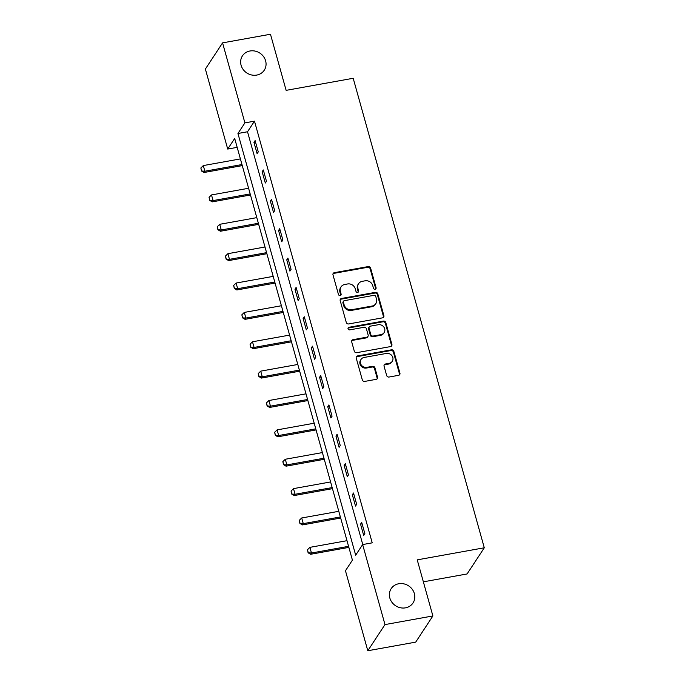<?xml version="1.0" encoding="UTF-8"?>
<svg xmlns="http://www.w3.org/2000/svg" width="685" height="685" viewBox="0 0 685 685"><rect width="100%" height="100%" fill="white"/><g stroke="black" fill="none" stroke-linecap="round" stroke-linejoin="round"><path stroke-width="1.03" d="M375.132 289.25A1.404 1.276 33.3 0 0 376.082 287.717L370.602 268.083A2.004 1.824 33.3 0 0 368.205 266.576L334.349 272.673A2.004 1.824 33.3 0 0 332.987 274.856L338.467 294.49A1.404 1.276 33.3 0 0 340.959 295.021A1.404 1.276 33.3 0 0 341.104 294.011L340.394 291.476A6.405 5.831 33.3 0 1 341.053 286.869A6.405 5.831 33.3 0 1 344.76 284.481L347.578 283.967A6.405 5.831 33.3 0 1 355.25 288.796L355.96 291.339A1.404 1.276 33.3 0 0 358.452 291.87A1.404 1.276 33.3 0 0 358.589 290.868L357.887 288.325A6.405 5.831 33.3 0 1 358.546 283.727A6.405 5.831 33.3 0 1 362.254 281.329L365.071 280.816A6.405 5.831 33.3 0 1 372.743 285.654L373.453 288.188A1.404 1.276 33.3 0 0 375.132 289.25M375.637 289.036A1.404 1.276 33.3 0 0 375.62 288.419L370.14 268.794A2.004 1.824 33.3 0 0 367.742 267.278L333.886 273.375A2.004 1.824 33.3 0 0 333.004 273.803M340.659 295.329A1.404 1.276 33.3 0 0 340.633 294.721L339.931 292.178L340.394 291.476M358.152 292.178A1.404 1.276 33.3 0 0 358.127 291.57L357.416 289.036L357.887 288.325M398.738 583.748A13.058 11.885 33.3 0 0 391.186 588.629A13.058 11.885 33.3 0 0 391.974 602.338A13.058 11.885 33.3 0 0 405.469 607.843A13.058 11.885 33.3 0 0 413.012 602.963A13.058 11.885 33.3 0 0 412.224 589.254A13.058 11.885 33.3 0 0 398.738 583.748M249.991 50.99A13.058 11.885 33.3 0 0 242.439 55.87A13.058 11.885 33.3 0 0 243.226 69.579A13.058 11.885 33.3 0 0 256.712 75.085A13.058 11.885 33.3 0 0 264.264 70.204A13.058 11.885 33.3 0 0 263.477 56.495A13.058 11.885 33.3 0 0 249.991 50.99M386.674 375.517A2.004 1.824 33.3 0 0 389.071 377.033L398.567 375.32A2.004 1.824 33.3 0 0 399.929 373.137L393.841 351.328A2.004 1.824 33.3 0 0 391.452 349.821L357.596 355.917A2.004 1.824 33.3 0 0 356.226 358.101L362.314 379.901A2.004 1.824 33.3 0 0 364.711 381.417L376.185 379.353A2.004 1.824 33.3 0 0 377.555 377.161L374.943 367.828A2.004 1.824 33.3 0 0 372.546 366.321L366.86 367.348A5.36 4.872 33.3 0 1 361.329 365.088A5.36 4.872 33.3 0 1 361.004 359.462A5.36 4.872 33.3 0 1 364.103 357.459L386.383 353.443A5.36 4.872 33.3 0 1 391.923 355.703A5.36 4.872 33.3 0 1 392.248 361.329A5.36 4.872 33.3 0 1 389.149 363.333L385.432 364A2.004 1.824 33.3 0 0 384.071 366.192L386.674 375.517M222.565 42.872L270.472 34.25L286.133 90.351L353.195 78.278L484.286 547.786L417.225 559.859L432.886 615.952L384.987 624.583L367.802 650.75L345.463 570.742L352.424 560.133L234.69 138.447L227.72 149.056L205.38 69.048L222.565 42.872L244.905 122.88L237.943 133.489L355.678 555.184L362.648 544.575L384.987 624.583M362.648 544.575L372.22 542.845L254.486 121.159L244.905 122.88M382.521 317.849A2.004 1.824 33.3 0 0 383.891 315.665L377.803 293.856A2.004 1.824 33.3 0 0 375.406 292.349L341.55 298.446A2.004 1.824 33.3 0 0 340.188 300.629L346.276 322.438A2.004 1.824 33.3 0 0 348.665 323.945L382.521 317.849M385.818 322.592L391.906 344.401A2.004 1.824 33.3 0 1 390.544 346.584L356.688 352.681A2.004 1.824 33.3 0 1 354.299 351.174L351.688 341.841A2.004 1.824 33.3 0 1 353.058 339.657L366.783 337.183A2.004 1.824 33.3 0 0 368.145 334.991L366.424 328.809A2.004 1.824 33.3 0 0 364.026 327.293L349.727 329.87A1.404 1.276 33.3 0 1 348.194 327.807A1.404 1.276 33.3 0 1 349.007 327.284L383.429 321.085A2.004 1.824 33.3 0 1 385.818 322.592L385.355 323.303L391.443 345.103L391.906 344.401M423.356 581.83L467.101 573.953L484.286 547.786M254.486 121.159L247.516 131.768L362.767 544.549M253.955 142.36L257.106 153.654L258.271 151.89L255.111 140.596L253.955 142.36L255.531 142.078M262.149 171.73L265.309 183.023L266.465 181.26L263.314 169.957L262.149 171.73L263.725 171.447M270.352 201.099L273.503 212.393L274.668 210.62L271.517 199.326L270.352 201.099L271.928 200.816M278.555 230.468L281.706 241.762L282.871 239.99L279.711 228.696L278.555 230.468L280.131 230.177M286.75 259.829L289.909 271.123L291.065 269.359L287.914 258.065L286.75 259.829L288.325 259.546M294.952 289.198L298.103 300.492L299.268 298.728L296.108 287.435L294.952 289.198L296.528 288.916M303.147 318.568L306.306 329.862L307.462 328.098L304.311 316.795L303.147 318.568L304.722 318.285M311.35 347.937L314.501 359.231L315.665 357.459L312.514 346.165L311.35 347.937L312.925 347.655M319.552 377.307L322.703 388.6L323.868 386.828L320.708 375.534L319.552 377.307L321.128 377.015M327.747 406.667L330.906 417.961L332.062 416.197L328.911 404.903L327.747 406.667L329.322 406.385M335.95 436.037L339.101 447.331L340.265 445.567L337.114 434.273L335.95 436.037L337.525 435.754M344.153 465.406L347.304 476.7L348.459 474.936L345.308 463.634L344.153 465.406L345.728 465.124M352.347 494.776L355.498 506.069L356.662 504.297L353.511 493.003L352.347 494.776L353.922 494.493M360.55 524.145L363.701 535.439L364.865 533.666L361.706 522.372L360.55 524.145L362.125 523.854M432.886 615.952L415.701 642.128L367.802 650.75M237.173 147.352L227.72 149.056M247.516 131.768L237.943 133.489M358.546 283.727L358.084 284.429A6.405 5.831 33.3 0 0 357.416 289.036M341.053 286.869L340.591 287.58A6.405 5.831 33.3 0 0 339.931 292.178M383.403 317.429A2.004 1.824 33.3 0 0 383.42 316.376L377.332 294.567A2.004 1.824 33.3 0 0 374.935 293.06L341.087 299.157A2.004 1.824 33.3 0 0 340.205 299.576M375.731 296.365A1.404 1.276 33.3 0 0 374.053 295.312L344.341 300.664A1.404 1.276 33.3 0 0 343.382 302.188L344.135 304.868A6.405 5.831 33.3 0 0 351.799 309.697L372.118 306.041A6.405 5.831 33.3 0 0 375.817 303.652A6.405 5.831 33.3 0 0 376.485 299.045L375.731 296.365M343.527 301.186L343.065 301.888A1.404 1.276 33.3 0 0 342.92 302.898L343.382 302.188M375.817 303.652L375.354 304.354A6.405 5.831 33.3 0 1 371.647 306.752L351.337 310.408A6.405 5.831 33.3 0 1 343.664 305.578L342.92 302.898M391.426 346.156A2.004 1.824 33.3 0 0 391.443 345.103M367.939 336.429L367.477 337.14A2.004 1.824 33.3 0 1 366.321 337.885L352.587 340.359A2.004 1.824 33.3 0 0 351.713 340.787M385.355 323.303A2.004 1.824 33.3 0 0 382.958 321.796L348.545 327.987A1.404 1.276 33.3 0 0 348.031 328.201M381.031 334.614A5.36 4.872 33.3 0 0 384.131 332.61A5.36 4.872 33.3 0 0 383.805 326.985A5.36 4.872 33.3 0 0 378.274 324.733L370.414 326.146A2.004 1.824 33.3 0 0 369.052 328.329L370.782 334.52A2.004 1.824 33.3 0 0 373.179 336.027L381.031 334.614L380.569 335.325A5.36 4.872 33.3 0 0 383.66 333.321L384.131 332.61M369.258 326.891L368.795 327.601A2.004 1.824 33.3 0 0 368.59 329.04L369.052 328.329M380.569 335.325L372.717 336.737A2.004 1.824 33.3 0 1 370.32 335.23L368.59 329.04M392.248 361.329L391.777 362.04A5.36 4.872 33.3 0 1 388.686 364.043L384.97 364.711A2.004 1.824 33.3 0 0 384.088 365.131M361.004 359.462L360.541 360.173A5.36 4.872 33.3 0 0 360.867 365.79A5.36 4.872 33.3 0 0 366.398 368.05L366.86 367.348M377.067 378.925A2.004 1.824 33.3 0 0 377.084 377.872L374.481 368.539A2.004 1.824 33.3 0 0 372.083 367.032L366.398 368.05M399.449 374.892A2.004 1.824 33.3 0 0 399.466 373.839L393.378 352.039A2.004 1.824 33.3 0 0 390.981 350.523L357.133 356.62A2.004 1.824 33.3 0 0 356.251 357.048M240.401 158.903L203.299 165.582L204.875 171.224L241.976 164.546M201.647 170.796L200.859 167.971L201.51 171.002L204.875 171.224L204.044 172.5L242.276 165.616M203.299 165.582L200.859 167.971M201.51 171.002L204.044 172.5M248.604 188.264L211.502 194.942L213.078 200.594L250.179 193.915M209.841 200.157L209.053 197.34L209.704 200.371L213.078 200.594L212.239 201.869L250.479 194.985M211.502 194.942L209.053 197.34M209.704 200.371L212.239 201.869M256.798 217.633L219.697 224.312L221.281 229.963L258.373 223.284M218.044 229.526L217.256 226.709L217.907 229.74L221.281 229.963L220.442 231.239L258.673 224.355M219.697 224.312L217.256 226.709M217.907 229.74L220.442 231.239M265.001 247.002L227.9 253.681L229.475 259.332L266.576 252.654M226.247 258.896L225.459 256.07L226.101 259.11L229.475 259.332L228.644 260.6L266.876 253.715M227.9 253.681L225.459 256.07M226.101 259.11L228.644 260.6M273.195 276.372L236.102 283.051L237.678 288.693L274.779 282.014M234.441 288.265L233.653 285.44L234.304 288.479L237.678 288.693L236.839 289.969L275.07 283.085M236.102 283.051L233.653 285.44M234.304 288.479L236.839 289.969M281.398 305.741L244.297 312.42L245.881 318.063L282.974 311.384M242.644 317.634L241.856 314.809L242.507 317.84L245.881 318.063L245.042 319.338L283.273 312.454M244.297 312.42L241.856 314.809M242.507 317.84L245.042 319.338M289.601 335.102L252.5 341.781L254.075 347.432L291.176 340.753M250.847 347.004L250.051 344.178L250.701 347.209L254.075 347.432L253.236 348.708L291.476 341.824M252.5 341.781L250.051 344.178M250.701 347.209L253.236 348.708M297.795 364.471L260.702 371.15L262.278 376.801L299.371 370.123M259.041 376.365L258.254 373.548L258.904 376.579L262.278 376.801L261.439 378.077L299.67 371.193M260.702 371.15L258.254 373.548M258.904 376.579L261.439 378.077M305.998 393.841L268.897 400.519L270.472 406.171L307.574 399.492M267.244 405.734L266.456 402.908L267.099 405.948L270.472 406.171L269.642 407.438L307.873 400.554M268.897 400.519L266.456 402.908M267.099 405.948L269.642 407.438M314.192 423.21L277.1 429.889L278.675 435.532L315.776 428.853M275.438 435.103L274.651 432.278L275.301 435.317L278.675 435.532L277.836 436.807L316.076 429.923M277.1 429.889L274.651 432.278M275.301 435.317L277.836 436.807M322.395 452.579L285.294 459.258L286.878 464.901L323.971 458.222M283.641 464.473L282.854 461.647L283.504 464.678L286.878 464.901L286.039 466.177L324.27 459.292M285.294 459.258L282.854 461.647M283.504 464.678L286.039 466.177M330.598 481.94L293.497 488.628L295.072 494.27L332.174 487.592M291.844 493.842L291.056 491.017L291.699 494.048L295.072 494.27L294.242 495.546L332.473 488.662M293.497 488.628L291.056 491.017M291.699 494.048L294.242 495.546M338.792 511.31L301.7 517.988L303.275 523.64L340.376 516.961M300.039 523.203L299.251 520.386L299.902 523.417L303.275 523.64L302.436 524.915L340.668 518.031M301.7 517.988L299.251 520.386M299.902 523.417L302.436 524.915M346.995 540.679L309.894 547.358L311.469 553.009L348.571 546.33M308.241 552.572L307.454 549.747L308.104 552.786L311.469 553.009L310.639 554.276L348.87 547.392M309.894 547.358L307.454 549.747M308.104 552.786L310.639 554.276M375.62 288.419L376.082 287.717M340.633 294.721L341.104 294.011M358.127 291.57L358.589 290.868M333.886 273.375L334.349 272.673M367.742 267.278L368.205 266.576M370.14 268.794L370.602 268.083M341.087 299.157L341.55 298.446M374.935 293.06L375.406 292.349M377.332 294.567L377.803 293.856M383.42 316.376L383.891 315.665M343.664 305.578L344.135 304.868M351.337 310.408L351.799 309.697M371.647 306.752L372.118 306.041M352.587 340.359L353.058 339.657M366.321 337.885L366.783 337.183M348.545 327.987L349.007 327.284M382.958 321.796L383.429 321.085M370.32 335.23L370.782 334.52M372.717 336.737L373.179 336.027M384.97 364.711L385.432 364M388.686 364.043L389.149 363.333M372.083 367.032L372.546 366.321M374.481 368.539L374.943 367.828M377.084 377.872L377.555 377.161M357.133 356.62L357.596 355.917M390.981 350.523L391.452 349.821M393.378 352.039L393.841 351.328M399.466 373.839L399.929 373.137"/></g></svg>
